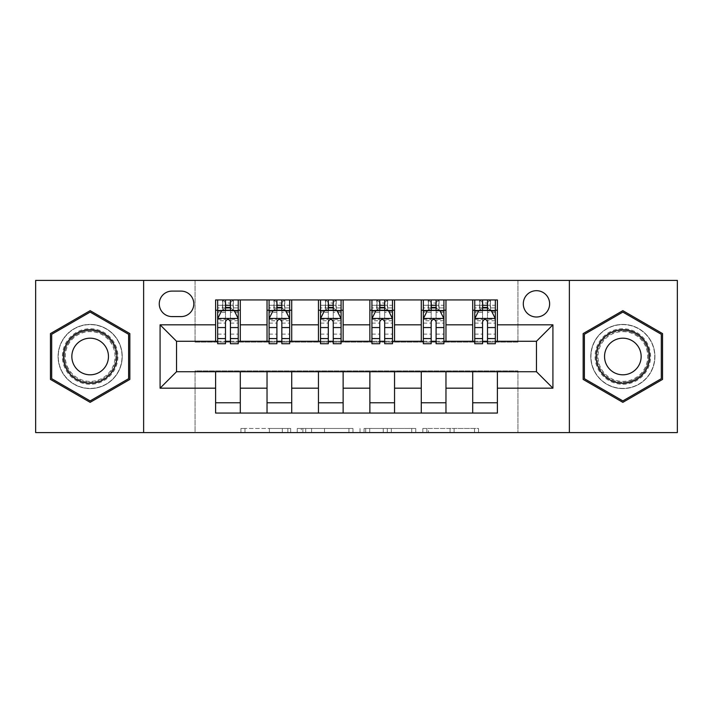 <?xml version="1.0" encoding="UTF-8"?>
<svg xmlns="http://www.w3.org/2000/svg" width="713" height="713" viewBox="0 0 713 713"><rect width="100%" height="100%" fill="white"/><g stroke="black" fill="none" stroke-linecap="round" stroke-linejoin="round"><path stroke-width="0.53" stroke-dasharray="3.56 2.67" d="M290.69 432.595L244.96 432.595L290.69 432.595L290.69 428.486L269.389 428.486L269.389 432.595L269.389 428.486L290.69 428.486L290.69 432.595L290.69 428.486L269.389 428.486L269.389 432.595L269.389 428.486L290.69 428.486L244.96 428.486L290.69 428.486M622.85 324.415A32.085 32.085 0 0 0 590.765 356.5A32.085 32.085 0 0 0 622.85 388.585A32.085 32.085 0 0 0 654.935 356.5A32.085 32.085 0 0 0 622.85 324.415A32.085 32.085 0 0 0 590.765 356.5A32.085 32.085 0 0 0 622.85 388.585A32.085 32.085 0 0 0 654.935 356.5A32.085 32.085 0 0 0 622.85 324.415M536.461 290.681A13.164 13.164 0 0 0 523.297 303.845A13.164 13.164 0 0 0 536.461 317.009A13.164 13.164 0 0 0 549.625 303.845A13.164 13.164 0 0 0 536.461 290.681M90.15 388.585A32.085 32.085 0 0 1 58.065 356.5A32.085 32.085 0 0 1 90.15 324.415A32.085 32.085 0 0 0 58.065 356.5A32.085 32.085 0 0 0 90.15 388.585A32.085 32.085 0 0 0 122.235 356.5A32.085 32.085 0 0 0 90.15 324.415A32.085 32.085 0 0 1 122.235 356.5A32.085 32.085 0 0 1 90.15 388.585M474.501 432.595L426.855 432.595L474.501 432.595L474.501 428.486L454.11 428.486L478.539 428.486L478.539 432.595L478.539 428.486L426.855 428.486L478.539 428.486L478.539 432.595L478.539 428.486L474.501 428.486L474.501 432.595M450.072 432.595L428.468 432.595L450.072 432.595L450.072 428.486L454.11 428.486L450.072 428.486L450.072 432.595L450.072 428.486L428.468 428.486L428.468 432.595L428.468 428.486L450.072 428.486L450.072 432.595M422.818 432.595L426.855 432.595L422.818 432.595L422.818 428.486L426.855 428.486L422.818 428.486L422.818 432.595M240.923 432.595L244.96 432.595L240.923 432.595L240.923 428.486L244.96 428.486L240.923 428.486L240.923 432.595M35.65 432.595L195.05 432.595L195.05 370.894L517.95 370.894L517.95 432.595L195.05 432.595L195.05 370.894L517.95 370.894L517.95 432.595L677.35 432.595L677.35 280.405L517.95 280.405L517.95 342.106L195.05 342.106L195.05 280.405L517.95 280.405L517.95 342.106L195.05 342.106L195.05 280.405L35.65 280.405L35.65 432.595M352.971 432.595L348.933 432.595L352.971 432.595L352.971 428.486L352.971 432.595M301.287 432.595L348.933 432.595L297.25 432.595L301.287 432.595L301.287 428.486L352.971 428.486L297.25 428.486L297.25 432.595L297.25 428.486L301.287 428.486L301.287 432.595M364.067 432.595L415.75 432.595L360.029 432.595L364.067 432.595L364.067 428.486L415.75 428.486L415.75 432.595L415.75 428.486L391.321 428.486L391.321 432.595M215.611 402.774L240.299 402.774L240.299 413.059L215.611 413.059L215.611 371.723M267.036 413.059L267.036 402.774L291.715 402.774L291.715 413.059L240.299 413.059M318.453 413.059L318.453 402.774L343.131 402.774L343.131 413.059L291.715 413.059M369.869 413.059L369.869 402.774L394.547 402.774L394.547 413.059L343.131 413.059M421.285 413.059L421.285 402.774L445.964 402.774L445.964 413.059L394.547 413.059M472.701 413.059L472.701 402.774L497.389 402.774L497.389 413.059L445.964 413.059M215.611 299.941L240.299 299.941L240.299 310.226L215.611 310.226L215.611 299.941M267.036 299.941L291.715 299.941L291.715 310.226L267.036 310.226L267.036 299.941L240.299 299.941M318.453 299.941L343.131 299.941L343.131 310.226L318.453 310.226L318.453 299.941L291.715 299.941M369.869 299.941L394.547 299.941L394.547 310.226L369.869 310.226L369.869 299.941L343.131 299.941M421.285 299.941L445.964 299.941L445.964 310.226L421.285 310.226L421.285 299.941L394.547 299.941M472.701 299.941L497.389 299.941L497.389 310.226L472.701 310.226L472.701 299.941L445.964 299.941M176.539 341.277L176.539 371.723L536.461 371.723L536.461 341.277L176.539 341.277M474.76 341.277L482.576 341.277M487.514 341.277L495.33 341.277M423.344 341.277L431.16 341.277M436.098 341.277L443.914 341.277M371.928 341.277L379.744 341.277M384.681 341.277L392.489 341.277M320.511 341.277L328.319 341.277M333.256 341.277L341.072 341.277M269.086 341.277L276.902 341.277M281.84 341.277L289.656 341.277M217.67 341.277L225.486 341.277M230.424 341.277L238.24 341.277M215.611 341.277L215.611 310.226M240.299 341.277L240.299 310.226M230.424 310.226L225.486 310.226M240.299 402.774L240.299 371.723M267.036 341.277L267.036 310.226M291.715 341.277L291.715 310.226M281.84 310.226L276.902 310.226M291.715 402.774L291.715 371.723M267.036 402.774L267.036 371.723M318.453 402.774L318.453 371.723M343.131 402.774L343.131 371.723M318.453 341.277L318.453 310.226M343.131 341.277L343.131 310.226M333.256 310.226L328.319 310.226M369.869 402.774L369.869 371.723M394.547 402.774L394.547 371.723M369.869 341.277L369.869 310.226M394.547 341.277L394.547 310.226M384.681 310.226L379.744 310.226M421.285 402.774L421.285 371.723M445.964 402.774L445.964 371.723M421.285 341.277L421.285 310.226M445.964 341.277L445.964 310.226M436.098 310.226L431.16 310.226M472.701 402.774L472.701 371.723M497.389 402.774L497.389 371.723M472.701 341.277L472.701 310.226M497.389 341.277L497.389 310.226M487.514 310.226L482.576 310.226M172.011 291.1A12.754 12.754 0 0 0 159.257 303.845A12.754 12.754 0 0 0 172.011 316.599L181.057 316.599A12.754 12.754 0 0 0 193.811 303.845A12.754 12.754 0 0 0 181.057 291.1L172.011 291.1M143.625 432.595L143.625 280.405M569.375 280.405L569.375 432.595M50.463 379.414L90.15 402.337L129.846 379.414L129.846 333.586L90.15 310.663L50.463 333.586L50.463 379.414M662.537 379.414L662.537 333.586L622.85 310.663L583.154 333.586L583.154 379.414L622.85 402.337L662.537 379.414M305.725 432.595L311.581 432.595L305.725 432.595L305.725 428.486L302.9 428.486L302.9 432.595L302.9 428.486L311.581 428.486L305.725 428.486L305.725 432.595M311.581 432.595L324.504 432.595L311.581 432.595L311.581 428.486L324.504 428.486L324.504 432.595L324.504 428.486L311.581 428.486L311.581 432.595M364.067 428.486L387.284 428.486L387.284 432.595L387.284 428.486L383.246 428.486L387.284 428.486L387.284 432.595L387.284 428.486L391.321 428.486M365.689 428.486L365.689 432.595L365.689 428.486M360.029 428.486L360.029 432.595L360.029 428.486M225.486 299.941L217.67 299.941L217.67 310.226L217.67 305.289L225.486 305.289L225.486 299.941L238.24 299.941L238.24 310.226L238.24 307.909L230.424 307.909M217.67 318.658L217.67 338.399L217.67 318.658L221.788 310.431L234.122 310.431L238.24 318.658L238.24 338.399L238.24 318.658M217.67 343.746L217.67 305.289L238.24 305.289L238.24 307.909M238.24 343.746L238.24 305.289L230.424 305.289L230.424 299.941M225.486 343.746L225.486 320.725L217.67 320.725M217.67 319.29L225.486 319.29L225.486 338.399L225.486 321.741C227.126 318.622 228.775 318.622 230.424 321.741L230.424 338.399L230.424 319.29L238.24 319.29M217.67 310.226L233.098 310.226L233.098 299.941L238.24 299.941M233.392 299.941L233.392 310.226L233.098 299.941L222.812 299.941L222.812 310.226L222.518 299.941L222.518 310.226M217.67 299.941L222.518 299.941M225.486 305.289L225.486 320.725M238.24 320.725L230.424 320.725L230.424 305.289M225.486 319.29L225.486 310.431M230.424 310.431L230.424 319.29M230.424 320.725L230.424 343.746M233.392 310.226L238.24 310.226M225.896 307.143L225.896 303.025L230.014 303.025L230.014 307.143L225.896 307.143L222.812 310.226M233.098 310.226L230.014 307.143M225.896 303.025L222.812 299.941M233.098 299.941L230.014 303.025M276.902 299.941L269.086 299.941L269.086 310.226L269.086 305.289L276.902 305.289L276.902 299.941L289.656 299.941L289.656 310.226L289.656 307.909L281.84 307.909M269.086 318.658L269.086 338.399L269.086 318.658L273.204 310.431L285.539 310.431L289.656 318.658L289.656 338.399L289.656 318.658M269.086 343.746L269.086 305.289L289.656 305.289L289.656 307.909M289.656 343.746L289.656 305.289L281.84 305.289L281.84 299.941M276.902 343.746L276.902 320.725L269.086 320.725M269.086 319.29L276.902 319.29L276.902 338.399L276.902 321.741C278.542 318.622 280.191 318.622 281.84 321.741L281.84 338.399L281.84 319.29L289.656 319.29M269.086 310.226L284.514 310.226L284.514 299.941L289.656 299.941M284.808 299.941L284.808 310.226L284.514 299.941L274.229 299.941L274.229 310.226L273.935 299.941L273.935 310.226M269.086 299.941L273.935 299.941M276.902 305.289L276.902 320.725M289.656 320.725L281.84 320.725L281.84 305.289M276.902 319.29L276.902 310.431M281.84 310.431L281.84 319.29M281.84 320.725L281.84 343.746M284.808 310.226L289.656 310.226M277.312 307.143L277.312 303.025L281.43 303.025L281.43 307.143L277.312 307.143L274.229 310.226M284.514 310.226L281.43 307.143M277.312 303.025L274.229 299.941M284.514 299.941L281.43 303.025M328.319 299.941L320.511 299.941L320.511 310.226L320.511 305.289L328.319 305.289L328.319 299.941L341.072 299.941L341.072 310.226L341.072 307.909L333.256 307.909M320.511 318.658L320.511 338.399L320.511 318.658L324.62 310.431L336.964 310.431L341.072 318.658L341.072 338.399L341.072 318.658M320.511 343.746L320.511 305.289L341.072 305.289L341.072 307.909M341.072 343.746L341.072 305.289L333.256 305.289L333.256 299.941M328.319 343.746L328.319 320.725L320.511 320.725M320.511 319.29L328.319 319.29L328.319 338.399L328.319 321.741C329.967 318.622 331.607 318.622 333.256 321.741L333.256 338.399L333.256 319.29L341.072 319.29M320.511 310.226L335.93 310.226L335.93 299.941L341.072 299.941M336.233 299.941L336.233 310.226L335.93 299.941L325.645 299.941L325.645 310.226L325.351 299.941L325.351 310.226M320.511 299.941L325.351 299.941M328.319 305.289L328.319 320.725M341.072 320.725L333.256 320.725L333.256 305.289M328.319 319.29L328.319 310.431M333.256 310.431L333.256 319.29M333.256 320.725L333.256 343.746M336.233 310.226L341.072 310.226M328.738 307.143L328.738 303.025L332.846 303.025L332.846 307.143L328.738 307.143L325.645 310.226M335.93 310.226L332.846 307.143M328.738 303.025L325.645 299.941M335.93 299.941L332.846 303.025M379.744 299.941L371.928 299.941L371.928 310.226L371.928 305.289L379.744 305.289L379.744 299.941L392.489 299.941L392.489 310.226L392.489 307.909L384.681 307.909M371.928 318.658L371.928 338.399L371.928 318.658L376.036 310.431L388.38 310.431L392.489 318.658L392.489 338.399L392.489 318.658M371.928 343.746L371.928 305.289L392.489 305.289L392.489 307.909M392.489 343.746L392.489 305.289L384.681 305.289L384.681 299.941M379.744 343.746L379.744 320.725L371.928 320.725M371.928 319.29L379.744 319.29L379.744 338.399L379.744 321.741C381.384 318.622 383.024 318.622 384.681 321.741L384.681 338.399L384.681 319.29L392.489 319.29M371.928 310.226L387.355 310.226L387.355 299.941L392.489 299.941M387.649 299.941L387.649 310.226L387.355 299.941L377.07 299.941L377.07 310.226L376.767 299.941L376.767 310.226M371.928 299.941L376.767 299.941M379.744 305.289L379.744 320.725M392.489 320.725L384.681 320.725L384.681 305.289M379.744 319.29L379.744 310.431M384.681 310.431L384.681 319.29M384.681 320.725L384.681 343.746M387.649 310.226L392.489 310.226M380.154 307.143L380.154 303.025L384.262 303.025L384.262 307.143L380.154 307.143L377.07 310.226M387.355 310.226L384.262 307.143M380.154 303.025L377.07 299.941M387.355 299.941L384.262 303.025M431.16 299.941L423.344 299.941L423.344 310.226L423.344 305.289L431.16 305.289L431.16 299.941L443.914 299.941L443.914 310.226L443.914 307.909L436.098 307.909M423.344 318.658L423.344 338.399L423.344 318.658L427.461 310.431L439.796 310.431L443.914 318.658L443.914 338.399L443.914 318.658M423.344 343.746L423.344 305.289L443.914 305.289L443.914 307.909M443.914 343.746L443.914 305.289L436.098 305.289L436.098 299.941M431.16 343.746L431.16 320.725L423.344 320.725M423.344 319.29L431.16 319.29L431.16 338.399L431.16 321.741C432.8 318.622 434.449 318.622 436.098 321.741L436.098 338.399L436.098 319.29L443.914 319.29M423.344 310.226L438.771 310.226L438.771 299.941L443.914 299.941M439.065 299.941L439.065 310.226L438.771 299.941L428.486 299.941L428.486 310.226L428.192 299.941L428.192 310.226M423.344 299.941L428.192 299.941M431.16 305.289L431.16 320.725M443.914 320.725L436.098 320.725L436.098 305.289M431.16 319.29L431.16 310.431M436.098 310.431L436.098 319.29M436.098 320.725L436.098 343.746M439.065 310.226L443.914 310.226M431.57 307.143L431.57 303.025L435.688 303.025L435.688 307.143L431.57 307.143L428.486 310.226M438.771 310.226L435.688 307.143M431.57 303.025L428.486 299.941M438.771 299.941L435.688 303.025M114.196 342.614A27.762 27.762 0 0 0 76.273 332.454A27.762 27.762 0 0 0 66.104 370.386A27.762 27.762 0 0 0 104.036 380.546A27.762 27.762 0 0 0 114.196 342.614M67.887 369.352A25.713 25.713 0 0 1 77.298 334.237A25.713 25.713 0 0 1 112.422 343.648A25.713 25.713 0 0 0 77.298 334.237A25.713 25.713 0 0 0 67.887 369.352A25.713 25.713 0 0 0 103.011 378.763A25.713 25.713 0 0 0 112.422 343.648A25.713 25.713 0 0 1 103.011 378.763A25.713 25.713 0 0 1 67.887 369.352A25.713 25.713 0 0 0 103.011 378.763A25.713 25.713 0 0 0 112.422 343.648M74.304 365.653A18.306 18.306 0 0 1 80.997 340.645A18.306 18.306 0 0 1 106.005 347.347A18.306 18.306 0 0 1 99.303 372.355A18.306 18.306 0 0 1 74.304 365.653M117.761 340.564A31.88 31.88 0 0 1 106.094 384.111A31.88 31.88 0 0 1 62.548 372.436A31.88 31.88 0 0 1 74.214 328.889A31.88 31.88 0 0 1 117.761 340.564A31.88 31.88 0 0 1 106.094 384.111A31.88 31.88 0 0 1 62.548 372.436A31.88 31.88 0 0 1 74.214 328.889A31.88 31.88 0 0 1 117.761 340.564M90.15 400.911L51.693 378.701L51.693 334.299L90.15 312.089L128.616 334.299L128.616 378.701L90.15 400.911M622.85 384.262A27.762 27.762 0 0 0 650.612 356.5A27.762 27.762 0 0 0 622.85 328.738A27.762 27.762 0 0 0 595.079 356.5A27.762 27.762 0 0 0 622.85 384.262M622.85 330.787A25.713 25.713 0 0 1 648.554 356.5A25.713 25.713 0 0 1 622.85 382.213A25.713 25.713 0 0 0 648.554 356.5A25.713 25.713 0 0 0 622.85 330.787A25.713 25.713 0 0 0 597.138 356.5A25.713 25.713 0 0 0 622.85 382.213A25.713 25.713 0 0 1 597.138 356.5A25.713 25.713 0 0 1 622.85 330.787A25.713 25.713 0 0 0 597.138 356.5A25.713 25.713 0 0 0 622.85 382.213M622.85 338.194A18.306 18.306 0 0 1 641.147 356.5A18.306 18.306 0 0 1 622.85 374.806A18.306 18.306 0 0 1 604.544 356.5A18.306 18.306 0 0 1 622.85 338.194M622.85 388.38A31.88 31.88 0 0 1 590.97 356.5A31.88 31.88 0 0 1 622.85 324.62A31.88 31.88 0 0 1 654.73 356.5A31.88 31.88 0 0 1 622.85 388.38A31.88 31.88 0 0 1 590.97 356.5A31.88 31.88 0 0 1 622.85 324.62A31.88 31.88 0 0 1 654.73 356.5A31.88 31.88 0 0 1 622.85 388.38M584.384 334.299L622.85 312.089L661.308 334.299L661.308 378.701L622.85 400.911L584.384 378.701L584.384 334.299M482.576 299.941L474.76 299.941L474.76 310.226L474.76 305.289L482.576 305.289L482.576 299.941L495.33 299.941L495.33 310.226L495.33 307.909L487.514 307.909M474.76 318.658L474.76 338.399L474.76 318.658L478.878 310.431L491.212 310.431L495.33 318.658L495.33 338.399L495.33 318.658M474.76 343.746L474.76 305.289L495.33 305.289L495.33 307.909M495.33 343.746L495.33 305.289L487.514 305.289L487.514 299.941M482.576 343.746L482.576 320.725L474.76 320.725M474.76 319.29L482.576 319.29L482.576 338.399L482.576 321.741C484.216 318.622 485.865 318.622 487.514 321.741L487.514 338.399L487.514 319.29L495.33 319.29M474.76 310.226L490.188 310.226L490.188 299.941L495.33 299.941M490.482 299.941L490.482 310.226L490.188 299.941L479.902 299.941L479.902 310.226L479.608 299.941L479.608 310.226M474.76 299.941L479.608 299.941M482.576 305.289L482.576 320.725M495.33 320.725L487.514 320.725L487.514 305.289M482.576 319.29L482.576 310.431M487.514 310.431L487.514 319.29M487.514 320.725L487.514 343.746M490.482 310.226L495.33 310.226M482.986 307.143L482.986 303.025L487.104 303.025L487.104 307.143L482.986 307.143L479.902 310.226M490.188 310.226L487.104 307.143M482.986 303.025L479.902 299.941M490.188 299.941L487.104 303.025M287.856 428.486L287.856 432.595L287.856 428.486M282.312 428.486L282.312 432.595L282.312 428.486M244.96 428.486L244.96 432.595L244.96 428.486M348.933 428.486L348.933 432.595L348.933 428.486M411.713 428.486L411.713 432.595L411.713 428.486M383.246 428.486L383.246 432.595L383.246 428.486M369.726 428.486L369.726 432.595L369.726 428.486M454.11 428.486L454.11 432.595L454.11 428.486M426.855 428.486L426.855 432.595L426.855 428.486M217.777 318.453L238.133 318.453M217.67 334.121L225.486 334.121M225.486 312.356L217.67 312.356M238.24 312.356L230.424 312.356M221.538 310.921L225.486 310.921M230.424 310.921L234.372 310.921M230.424 334.121L238.24 334.121M217.67 323.096L225.486 323.096M230.424 323.096L238.24 323.096M225.486 307.909L217.67 307.909M269.193 318.453L289.549 318.453M269.086 334.121L276.902 334.121M276.902 312.356L269.086 312.356M289.656 312.356L281.84 312.356M272.954 310.921L276.902 310.921M281.84 310.921L285.788 310.921M281.84 334.121L289.656 334.121M269.086 323.096L276.902 323.096M281.84 323.096L289.656 323.096M276.902 307.909L269.086 307.909M320.609 318.453L340.974 318.453M320.511 334.121L328.319 334.121M328.319 312.356L320.511 312.356M341.072 312.356L333.256 312.356M324.37 310.921L328.319 310.921M333.256 310.921L337.204 310.921M333.256 334.121L341.072 334.121M320.511 323.096L328.319 323.096M333.256 323.096L341.072 323.096M328.319 307.909L320.511 307.909M372.026 318.453L392.391 318.453M371.928 334.121L379.744 334.121M379.744 312.356L371.928 312.356M392.489 312.356L384.681 312.356M375.796 310.921L379.744 310.921M384.681 310.921L388.63 310.921M384.681 334.121L392.489 334.121M371.928 323.096L379.744 323.096M384.681 323.096L392.489 323.096M379.744 307.909L371.928 307.909M423.451 318.453L443.807 318.453M423.344 334.121L431.16 334.121M431.16 312.356L423.344 312.356M443.914 312.356L436.098 312.356M427.212 310.921L431.16 310.921M436.098 310.921L440.046 310.921M436.098 334.121L443.914 334.121M423.344 323.096L431.16 323.096M436.098 323.096L443.914 323.096M431.16 307.909L423.344 307.909M68.617 368.933A24.866 24.866 0 0 1 77.717 334.967A24.866 24.866 0 0 1 111.691 344.067A24.866 24.866 0 0 1 102.583 378.033A24.866 24.866 0 0 1 68.617 368.933M622.85 331.634A24.866 24.866 0 0 1 647.716 356.5A24.866 24.866 0 0 1 622.85 381.366A24.866 24.866 0 0 1 597.984 356.5A24.866 24.866 0 0 1 622.85 331.634M474.867 318.453L495.223 318.453M474.76 334.121L482.576 334.121M482.576 312.356L474.76 312.356M495.33 312.356L487.514 312.356M478.628 310.921L482.576 310.921M487.514 310.921L491.462 310.921M487.514 334.121L495.33 334.121M474.76 323.096L482.576 323.096M487.514 323.096L495.33 323.096M482.576 307.909L474.76 307.909M217.67 338.399L225.486 338.399M230.424 338.399L238.24 338.399M269.086 338.399L276.902 338.399M281.84 338.399L289.656 338.399M320.511 338.399L328.319 338.399M333.256 338.399L341.072 338.399M371.928 338.399L379.744 338.399M384.681 338.399L392.489 338.399M423.344 338.399L431.16 338.399M436.098 338.399L443.914 338.399M474.76 338.399L482.576 338.399M487.514 338.399L495.33 338.399"/><path stroke-width="1.07" d="M536.461 290.681A13.164 13.164 0 0 0 523.297 303.845A13.164 13.164 0 0 0 536.461 317.009A13.164 13.164 0 0 0 549.625 303.845A13.164 13.164 0 0 0 536.461 290.681M569.375 432.595L677.35 432.595L677.35 280.405L569.375 280.405L569.375 432.595L143.625 432.595L143.625 280.405L35.65 280.405L35.65 432.595L143.625 432.595M172.011 316.599L181.057 316.599A12.754 12.754 0 0 0 193.811 303.845A12.754 12.754 0 0 0 181.057 291.1L172.011 291.1A12.754 12.754 0 0 0 159.257 303.845A12.754 12.754 0 0 0 172.011 316.599M569.375 280.405L143.625 280.405M215.611 388.175L160.086 388.175L160.086 324.825L215.611 324.825L215.611 341.277L176.539 341.277L176.539 371.723L215.611 371.723L215.611 413.059L497.389 413.059L497.389 371.723L536.461 371.723L536.461 341.277L497.389 341.277L497.389 324.825L552.914 324.825L552.914 388.175L497.389 388.175M497.389 324.825L497.389 299.941L215.611 299.941L215.611 324.825M472.701 299.941L472.701 341.277L474.76 341.277M482.576 341.277L487.514 341.277M495.33 341.277L497.389 341.277M472.701 341.277L443.914 341.277M421.285 299.941L421.285 341.277L423.344 341.277M431.16 341.277L436.098 341.277M421.285 341.277L392.489 341.277M369.869 299.941L369.869 341.277L371.928 341.277M379.744 341.277L384.681 341.277M369.869 341.277L341.072 341.277M318.453 299.941L318.453 341.277L320.511 341.277M328.319 341.277L333.256 341.277M318.453 341.277L289.656 341.277M267.036 299.941L267.036 341.277L269.086 341.277M276.902 341.277L281.84 341.277M267.036 341.277L238.24 341.277M215.611 341.277L217.67 341.277M225.486 341.277L230.424 341.277M215.611 371.723L240.299 371.723L240.299 413.059M497.389 371.723L240.299 371.723M240.299 299.941L240.299 341.277M215.611 310.226L217.67 310.226M225.486 310.226L230.424 310.226M238.24 310.226L240.299 310.226M215.611 402.774L240.299 402.774M267.036 371.723L267.036 413.059M291.715 299.941L291.715 341.277M267.036 310.226L269.086 310.226M276.902 310.226L281.84 310.226M289.656 310.226L291.715 310.226M291.715 371.723L291.715 413.059M267.036 402.774L291.715 402.774M318.453 371.723L318.453 413.059M343.131 371.723L343.131 413.059M318.453 402.774L343.131 402.774M343.131 299.941L343.131 341.277M318.453 310.226L320.511 310.226M328.319 310.226L333.256 310.226M341.072 310.226L343.131 310.226M369.869 371.723L369.869 413.059M394.547 371.723L394.547 413.059M369.869 402.774L394.547 402.774M394.547 299.941L394.547 341.277M369.869 310.226L371.928 310.226M379.744 310.226L384.681 310.226M392.489 310.226L394.547 310.226M421.285 371.723L421.285 413.059M445.964 371.723L445.964 413.059M421.285 402.774L445.964 402.774M445.964 299.941L445.964 341.277M421.285 310.226L423.344 310.226M431.16 310.226L436.098 310.226M443.914 310.226L445.964 310.226M472.701 371.723L472.701 413.059M472.701 402.774L497.389 402.774M472.701 310.226L474.76 310.226M482.576 310.226L487.514 310.226M495.33 310.226L497.389 310.226M176.539 341.277L160.086 324.825M176.539 371.723L160.086 388.175M552.914 324.825L536.461 341.277M552.914 388.175L536.461 371.723M90.15 402.337L129.846 379.414L129.846 333.586L90.15 310.663L50.463 333.586L50.463 379.414L90.15 402.337M662.537 333.586L622.85 310.663L583.154 333.586L583.154 379.414L622.85 402.337L662.537 379.414L662.537 333.586M230.424 305.289L225.486 305.289M238.24 338.595L230.424 338.595L230.424 343.746L238.24 343.746L238.24 318.658L234.122 310.431L221.788 310.431L217.67 318.658L217.67 343.746L225.486 343.746L225.486 338.595L217.67 338.595M217.67 318.658L217.67 299.941M238.24 318.658L238.24 299.941M225.486 310.431L225.486 299.941M230.424 299.941L230.424 310.431M230.424 338.595L230.424 321.741C228.775 318.568 227.135 318.568 225.486 321.741L225.486 338.595M281.84 305.289L276.902 305.289M289.656 338.595L281.84 338.595L281.84 343.746L289.656 343.746L289.656 318.658L285.539 310.431L273.204 310.431L269.086 318.658L269.086 343.746L276.902 343.746L276.902 338.595L269.086 338.595M269.086 318.658L269.086 299.941M289.656 318.658L289.656 299.941M276.902 310.431L276.902 299.941M281.84 299.941L281.84 310.431M281.84 338.595L281.84 321.741C280.2 318.568 278.551 318.568 276.902 321.741L276.902 338.595M333.256 305.289L328.319 305.289M341.072 338.595L333.256 338.595L333.256 343.746L341.072 343.746L341.072 318.658L336.964 310.431L324.62 310.431L320.511 318.658L320.511 343.746L328.319 343.746L328.319 338.595L320.511 338.595M320.511 318.658L320.511 299.941M341.072 318.658L341.072 299.941M328.319 310.431L328.319 299.941M333.256 299.941L333.256 310.431M333.256 338.595L333.256 321.741C331.616 318.568 329.967 318.568 328.319 321.741L328.319 338.595M384.681 305.289L379.744 305.289M392.489 338.595L384.681 338.595L384.681 343.746L392.489 343.746L392.489 318.658L388.38 310.431L376.036 310.431L371.928 318.658L371.928 343.746L379.744 343.746L379.744 338.595L371.928 338.595M371.928 318.658L371.928 299.941M392.489 318.658L392.489 299.941M379.744 310.431L379.744 299.941M384.681 299.941L384.681 310.431M384.681 338.595L384.681 321.741C383.033 318.568 381.393 318.568 379.744 321.741L379.744 338.595M436.098 305.289L431.16 305.289M443.914 338.595L436.098 338.595L436.098 343.746L443.914 343.746L443.914 318.658L439.796 310.431L427.461 310.431L423.344 318.658L423.344 343.746L431.16 343.746L431.16 338.595L423.344 338.595M423.344 318.658L423.344 299.941M443.914 318.658L443.914 299.941M431.16 310.431L431.16 299.941M436.098 299.941L436.098 310.431M436.098 338.595L436.098 321.741C434.449 318.568 432.809 318.568 431.16 321.741L431.16 338.595M113.305 343.131A26.738 26.738 0 0 0 76.781 333.345A26.738 26.738 0 0 0 66.995 369.869A26.738 26.738 0 0 0 103.519 379.655A26.738 26.738 0 0 0 113.305 343.131M106.005 347.347A18.306 18.306 0 0 0 80.997 340.645A18.306 18.306 0 0 0 74.304 365.653A18.306 18.306 0 0 0 99.303 372.355A18.306 18.306 0 0 0 106.005 347.347M90.15 400.911L51.693 378.701L51.693 334.299L90.15 312.089L128.616 334.299L128.616 378.701L90.15 400.911M622.85 383.238A26.738 26.738 0 0 0 649.588 356.5A26.738 26.738 0 0 0 622.85 329.762A26.738 26.738 0 0 0 596.113 356.5A26.738 26.738 0 0 0 622.85 383.238M622.85 374.806A18.306 18.306 0 0 0 641.147 356.5A18.306 18.306 0 0 0 622.85 338.194A18.306 18.306 0 0 0 604.544 356.5A18.306 18.306 0 0 0 622.85 374.806M584.384 334.299L622.85 312.089L661.308 334.299L661.308 378.701L622.85 400.911L584.384 378.701L584.384 334.299M487.514 305.289L482.576 305.289M495.33 338.595L487.514 338.595L487.514 343.746L495.33 343.746L495.33 318.658L491.212 310.431L478.878 310.431L474.76 318.658L474.76 343.746L482.576 343.746L482.576 338.595L474.76 338.595M474.76 318.658L474.76 299.941M495.33 318.658L495.33 299.941M482.576 310.431L482.576 299.941M487.514 299.941L487.514 310.431M487.514 338.595L487.514 321.741C485.874 318.568 484.225 318.568 482.576 321.741L482.576 338.595M267.036 388.175L240.299 388.175M267.036 324.825L240.299 324.825M318.453 324.825L291.715 324.825M318.453 388.175L291.715 388.175M369.869 324.825L343.131 324.825M369.869 388.175L343.131 388.175M421.285 324.825L394.547 324.825M421.285 388.175L394.547 388.175M472.701 324.825L445.964 324.825M472.701 388.175L445.964 388.175M238.133 318.453L217.777 318.453M217.67 310.921L221.538 310.921M234.372 310.921L238.24 310.921M225.486 327.561L217.67 327.561M238.24 327.561L230.424 327.561M230.424 307.909L225.486 307.909M289.549 318.453L269.193 318.453M269.086 310.921L272.954 310.921M285.788 310.921L289.656 310.921M276.902 327.561L269.086 327.561M289.656 327.561L281.84 327.561M281.84 307.909L276.902 307.909M340.974 318.453L320.609 318.453M320.511 310.921L324.37 310.921M337.204 310.921L341.072 310.921M328.319 327.561L320.511 327.561M341.072 327.561L333.256 327.561M333.256 307.909L328.319 307.909M392.391 318.453L372.026 318.453M371.928 310.921L375.796 310.921M388.63 310.921L392.489 310.921M379.744 327.561L371.928 327.561M392.489 327.561L384.681 327.561M384.681 307.909L379.744 307.909M443.807 318.453L423.451 318.453M423.344 310.921L427.212 310.921M440.046 310.921L443.914 310.921M431.16 327.561L423.344 327.561M443.914 327.561L436.098 327.561M436.098 307.909L431.16 307.909M495.223 318.453L474.867 318.453M474.76 310.921L478.628 310.921M491.462 310.921L495.33 310.921M482.576 327.561L474.76 327.561M495.33 327.561L487.514 327.561M487.514 307.909L482.576 307.909"/></g></svg>
